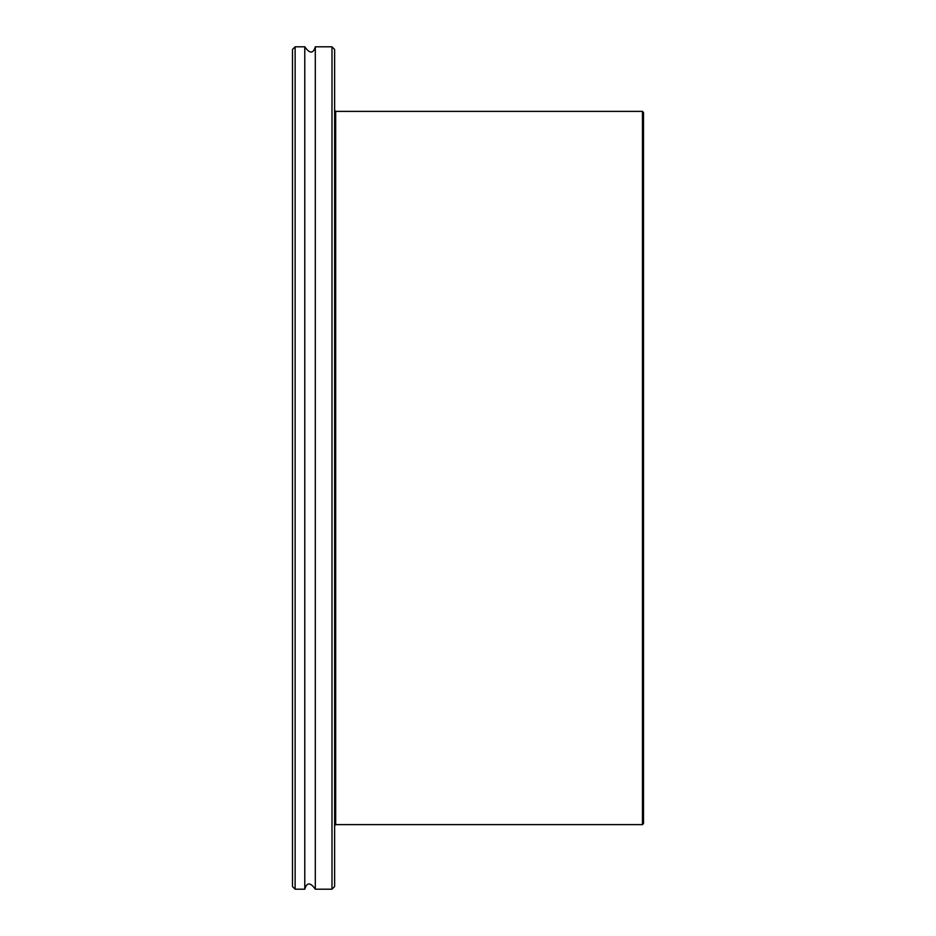 <?xml version="1.0" encoding="UTF-8"?>
<svg xmlns="http://www.w3.org/2000/svg" width="936" height="936" viewBox="0 0 936 936"><rect width="100%" height="100%" fill="white"/><g stroke="black" fill="none" stroke-linecap="round" stroke-linejoin="round"><path stroke-width="1.4" d="M335.673 111.384L642.447 111.384L642.447 824.616L335.673 824.616L335.673 111.384L334.62 110.331M295.132 46.8L292.5 49.432L292.5 886.567L295.132 889.2L295.132 46.8L304.785 46.8L304.785 889.2L295.132 889.2M331.987 46.8L331.987 889.2L334.62 886.567L334.62 49.432L331.987 46.8L315.315 46.8C313.256 53.82 309.746 53.82 304.785 46.8M331.987 889.2L315.315 889.2L315.315 46.8M642.447 824.616L643.5 823.563L643.5 112.437L642.447 111.384M335.673 824.616L334.62 825.669M304.785 889.2C306.844 882.18 310.354 882.18 315.315 889.2"/></g></svg>
